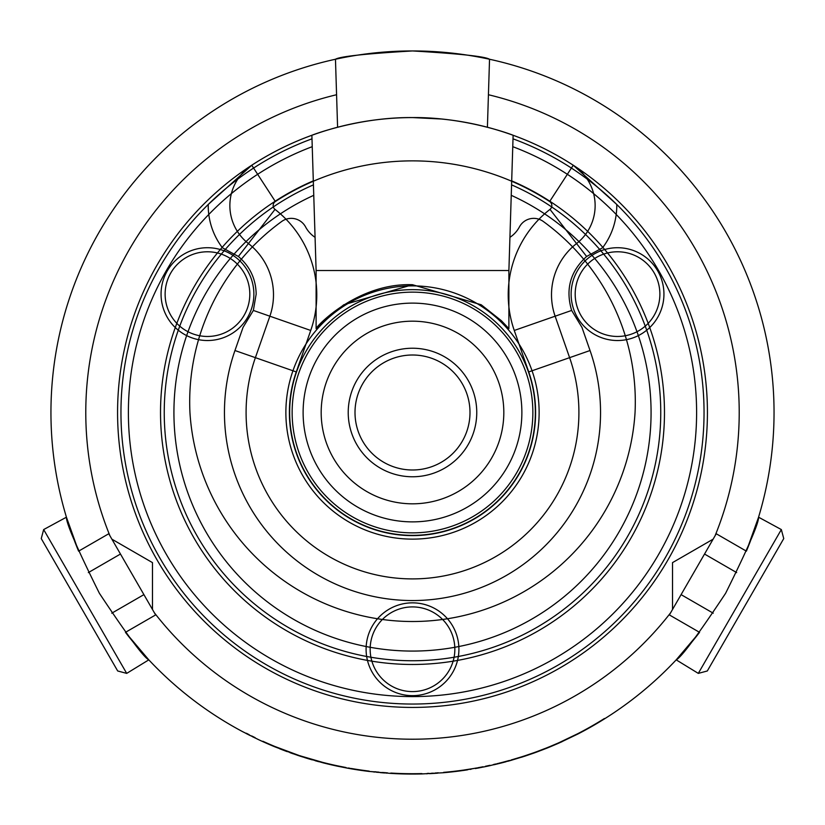 <?xml version="1.0" encoding="UTF-8"?>
<svg xmlns="http://www.w3.org/2000/svg" width="825" height="825" viewBox="0 0 825 825"><rect width="100%" height="100%" fill="white"/><g stroke="black" fill="none" stroke-linecap="round" stroke-linejoin="round"><path stroke-width="1.24" d="M412.5 503.817A91.317 91.317 0 0 0 503.817 412.5A91.317 91.317 0 0 0 412.5 321.183A91.317 91.317 0 0 0 321.183 412.5A91.317 91.317 0 0 0 412.5 503.817M476.757 412.5A64.257 64.257 0 0 1 380.366 468.157A64.257 64.257 0 0 1 380.366 356.843A64.257 64.257 0 0 1 476.757 412.5M469.992 412.5A57.492 57.492 0 0 0 383.749 362.711A57.492 57.492 0 0 0 383.749 462.289A57.492 57.492 0 0 0 469.992 412.5M532.857 412.5A120.357 120.357 0 0 0 412.5 292.143A120.357 120.357 0 0 0 292.143 412.5A120.357 120.357 0 0 0 412.5 532.857A120.357 120.357 0 0 0 532.857 412.5M412.5 535.342A122.843 122.843 0 0 0 518.884 351.079A122.843 122.843 0 0 0 306.116 351.079A122.843 122.843 0 0 0 412.5 535.342M412.5 539.127A126.627 126.627 0 0 1 285.873 412.5A126.627 126.627 0 0 1 412.5 285.873A126.627 126.627 0 0 1 539.127 412.5A126.627 126.627 0 0 1 412.5 539.127M511.696 180.871A251.976 251.976 0 0 1 412.5 664.476A251.976 251.976 0 0 1 313.304 180.871M519.41 226.947A28.411 28.411 0 0 1 509.933 237.332A28.411 28.411 0 0 0 519.41 226.947A16.232 16.232 0 0 1 543.262 221.451A222.802 222.802 0 0 1 635.044 412.655A222.987 222.987 0 0 1 412.5 621.514A222.987 222.987 0 0 1 189.956 412.655A222.802 222.802 0 0 1 281.738 221.451A16.232 16.232 0 0 1 305.59 226.947A28.411 28.411 0 0 0 315.067 237.332A28.411 28.411 0 0 1 305.59 226.947M511.572 184.872A248.253 248.253 0 0 1 608.551 564.795A248.253 248.253 0 0 1 216.449 564.795A248.253 248.253 0 0 1 313.428 184.872M511.242 195.319A238.58 238.58 0 0 1 600.115 559.876A238.58 238.58 0 0 1 224.885 559.876A238.58 238.58 0 0 1 313.758 195.319M154.44 612.872A326.721 326.721 0 0 0 670.56 612.872M715.058 535.807A326.721 326.721 0 0 0 488.421 94.731M336.579 94.731A326.721 326.721 0 0 0 109.942 535.807M544.314 748.801A361.216 361.216 0 0 0 546.16 748.079L536.487 751.771A361.216 361.216 0 0 1 533.156 752.967L525.257 755.669A361.216 361.216 0 0 1 521.276 756.948L521.379 757.268A361.556 361.556 0 0 0 525.36 755.989L533.27 753.287A361.556 361.556 0 0 0 536.601 752.091L546.294 748.388A361.556 361.556 0 0 0 550.162 746.821L557.855 743.552A361.556 361.556 0 0 0 559.608 742.768L577.933 733.982A361.556 361.556 0 0 0 699.538 632.342M713.233 613.192L681.089 594.629L669.374 614.924L699.538 632.332L676.201 659.856C681.388 657.257 697.857 635.064 725.618 593.278C747.924 548.347 758.907 522.978 758.567 517.192L746.398 551.162A361.556 361.556 0 0 0 412.5 50.944A361.556 361.556 0 0 0 78.592 551.162L66.433 517.192C66.093 522.978 77.076 548.347 99.382 593.278C127.143 635.064 143.612 657.257 148.799 659.856L125.462 632.332L155.626 614.924L143.911 594.629L111.767 613.192M125.462 632.342A361.556 361.556 0 0 0 242.488 731.589L258.153 739.447A361.556 361.556 0 0 0 262.742 741.582A8773.689 1781.031 -66.2 0 0 270.126 744.841A361.556 361.556 0 0 0 274.942 746.862L297.65 755.329A361.556 361.556 0 0 0 298.681 755.669A361.556 361.556 0 0 0 299.588 755.968A8651.332 1768.563 -72.4 0 0 301.465 756.587L323.008 762.805A361.556 361.556 0 0 0 337.466 766.178L347.315 768.127M412.5 50.944C365.671 53.697 339.993 56.461 335.466 59.245C339.993 56.461 365.671 53.697 412.5 50.944C459.329 53.697 485.007 56.461 489.534 59.245C485.007 56.461 459.329 53.697 412.5 50.944M308.447 758.752L307.178 758.371M304.569 757.567L305.611 757.886M308.189 758.68L307.312 758.412M307.199 758.381L305.58 757.876M347.098 768.085L352.203 768.993A361.556 361.556 0 0 0 368.662 771.385L390.318 773.376M389.637 773.324L395.041 773.633A361.556 361.556 0 0 0 399.63 773.819A361.556 361.556 0 0 0 403.807 773.953A361.556 361.556 0 0 0 421.389 773.943L443.159 772.747M386.574 773.118L386.007 773.077M383.408 772.881L382.697 772.819M382.13 772.778L380.119 772.602M376.53 772.262L387.42 772.839M374.509 772.056L373.663 771.963M369.157 771.447L378.83 772.138M435.6 773.314L436.26 773.273M434.981 773.355L432.96 773.468M429.485 773.654L432.382 773.51M427.298 773.747L426.484 773.778M421.946 773.933L443.613 772.716A361.556 361.556 0 0 0 447.047 772.396A361.556 361.556 0 0 0 459.834 770.942L464.877 770.241M390.782 773.066L395.051 773.293A361.216 361.216 0 0 0 403.817 773.613L403.755 773.943M399.64 773.489L400.599 773.86M507.798 761.269L510.685 760.464M510.159 760.609L524.834 756.164M242.89 731.806L257.73 739.252M254.946 737.921L254.296 737.602M475.334 768.549L485.43 766.621A361.556 361.556 0 0 0 489.586 765.734L511.118 760.341M466.579 769.983L465.723 770.117M352.77 769.086L351.821 768.921M348.047 768.261L347.428 768.147M346.273 767.931L352.254 768.653A361.216 361.216 -174 0 0 364.98 770.571L364.928 770.911M505.209 761.96L504.611 762.125M504.003 762.279L503.312 762.465M502.755 762.609L500.806 763.104M498.713 763.62L498.187 763.754M490.071 765.631L507.777 760.928M467.497 769.849L463.949 770.375M470.384 769.385L470.982 769.292M480.511 767.601L481.037 767.498M483.728 766.972L484.564 766.796M463.908 770.034L484.945 766.724M463.042 770.498L475.375 768.199M294.845 754.37L295.515 754.607M279.634 748.76L280.655 749.152M283.161 750.131L282.315 749.801M282.202 749.76L281.603 749.523M299.588 755.968L299.692 755.648A8658.757 1768.501 -72.4 0 0 301.568 756.257L322.616 762.352M333.382 765.291L333.455 764.961A361.216 361.216 0 0 1 323.091 762.475L323.008 762.805M304.858 757.309L304.332 757.133M308.612 758.453L309.148 758.618M313.057 759.753L313.686 759.938M306.498 757.814L307.075 757.989M311.056 759.175L311.695 759.361M312.159 759.495L311.242 759.227M315.15 760.702L318.842 761.712M310.664 759.413L309.169 758.969M308.488 758.773L312.19 759.856M352.254 768.653L351.636 768.89M375.963 771.86L374.849 771.746M369.188 771.107L368.703 771.055A361.216 361.216 0 0 1 364.98 770.571A361.216 361.216 0 0 0 368.703 771.055M384.337 772.613L385.017 772.664M385.512 772.705L384.584 772.633M383.594 772.561L382.522 772.468M384.698 772.984L384.037 772.932M383.749 772.912L381.418 772.716M403.466 773.602L403.817 773.613A361.216 361.216 0 0 0 418.564 773.664L418.574 774.005M428.742 773.345L427.278 773.417M421.936 773.592L421.389 773.943M437.147 772.87L437.817 772.829M436.59 773.252L431.619 773.211M438.312 772.788L437.384 772.86M436.394 772.922L435.322 772.994M437.549 773.18L436.889 773.231M262.742 741.582L262.886 741.273A8781.228 1780.958 -66.2 0 0 270.26 744.532A361.216 361.216 21.3 0 0 275.065 746.553L297.753 755.009A361.216 361.216 -161 0 0 298.794 755.349L298.681 755.669M577.933 733.982L577.778 733.683A361.216 361.216 0 0 0 604.416 718.513L604.591 718.802M577.778 733.683L559.474 742.459A361.216 361.216 -24.3 0 1 557.721 743.243L559.474 742.459M570.127 737.509L563.145 740.798M521.276 756.948L511.026 760.021M509.561 760.433L503.735 762.001M560.887 742.201L562.155 741.623M255.1 737.612L254.44 737.303M253.956 737.055L251.708 735.952M246.386 733.25L247.015 733.58M252.667 736.426L251.8 736.003M246.067 733.466L246.634 733.765M253.677 737.303L252.522 736.735M250.202 735.58L245.891 733.373M485.358 766.291A361.216 361.216 0 0 0 489.514 765.404L489.998 765.301M443.953 772.344A8546.402 1757.003 -94.8 0 1 443.582 772.375A361.216 361.216 0 0 0 447.016 772.066A361.216 361.216 170.9 0 0 459.793 770.602L463.423 770.107M464.454 769.962L465.052 769.869M461.856 770.323L461.268 770.406M465.867 770.096L464.423 770.303M463.341 770.117L462.248 770.612M418.564 773.664A361.216 361.216 0 0 0 421.379 773.602M417.471 773.685L418.388 773.664M348.449 767.993L349.552 768.188M333.455 764.961A361.216 361.216 0 0 0 337.538 765.847L346.015 767.539M351.326 768.498L352.234 768.653M557.721 743.243L550.038 746.512A361.216 361.216 0 0 1 546.16 748.079L546.294 748.388M495.619 764.022L494.794 764.218M494.639 764.249L493.556 764.507M504.797 761.722L505.447 761.547M497.331 763.61L497.846 763.486M498.836 763.249L500.084 762.939M499.434 763.094L500.352 762.867M506.22 761.341L505.364 761.578M506.107 761.722L503.147 762.506M502.992 762.548L500.239 763.249M500.435 763.197L493.845 764.785M482.161 766.93L481.614 767.044M475.664 768.147L476.458 768.003M478.005 767.724L479.696 767.405M479.738 767.405L480.367 767.281M480.552 767.25L482.254 766.92M482.377 766.889L483.037 766.765M475.272 768.219L474.509 768.353M476.582 768.333L477.376 768.188M479.727 767.745L479.077 767.869M478.778 767.931L476.737 768.302M279.953 748.512L279.427 748.306M283.604 749.935L284.13 750.131M287.946 751.565L288.554 751.781M281.542 749.141L282.109 749.358M285.986 750.833L286.615 751.07M287.069 751.235L286.172 750.905M287.172 751.637L280.624 749.141M289.957 752.658L293.566 753.937M285.584 751.049L284.12 750.492M246.788 733.456L249.191 734.693M781.337 529.567L698.301 673.386L707.314 670.972L783.75 538.581L781.337 529.567L758.567 517.192M681.089 594.629L716.244 533.754L746.398 551.162M736.663 572.602L704.529 554.039M312.242 146.675A284.099 284.099 0 0 0 412.5 696.599A284.099 284.099 0 0 0 512.758 146.675M513.006 138.827A291.545 291.545 0 0 1 412.5 704.045A291.545 291.545 0 0 1 311.994 138.827M412.5 117.573A294.927 294.927 0 0 1 707.427 412.5A294.927 294.927 0 0 1 412.5 707.427A294.927 294.927 0 0 1 117.573 412.5A294.927 294.927 0 0 1 412.5 117.573L441.581 119.017M513.119 135.269C514.233 135.578 466.795 117.016 412.5 117.573C358.205 117.016 310.767 135.578 311.881 135.269L316.109 270.507L508.891 270.507L513.119 135.269M310.736 330.464L269.868 316.202L255.389 357.658L269.868 316.202A64.938 64.938 0 0 0 248.428 243.55A64.938 64.938 0 0 1 269.868 316.202A64.938 64.938 0 0 0 248.428 243.55A48.118 48.118 0 0 1 251.759 165.237A48.118 48.118 0 0 0 248.428 243.55A48.118 48.118 0 0 1 251.759 165.237A48.118 48.118 0 0 0 248.428 243.55A64.938 64.938 0 0 1 269.868 316.202L253.358 310.437L243.035 327.401L234.96 350.522A188.048 188.048 0 0 0 412.5 600.548A188.048 188.048 0 0 0 590.04 350.522L581.965 327.401L571.643 310.437C565.321 289.297 570.312 271.312 586.627 256.482L602.57 247.778A69.764 69.764 0 0 0 616.77 204.487L573.241 165.237A48.118 48.118 0 0 1 576.572 243.55A48.118 48.118 0 0 0 573.241 165.237A294.927 294.927 0 0 0 251.759 165.237L275.354 201.527A251.635 251.635 0 0 1 549.646 201.527A4.826 4.826 0 0 1 549.986 209.385A108.23 108.23 0 0 0 514.264 330.464L528.732 371.931A123.111 123.111 0 0 1 412.5 535.611A123.111 123.111 0 0 1 296.268 371.931L310.736 330.464A108.23 108.23 0 0 0 275.014 209.385A4.826 4.826 0 0 1 275.354 201.527M528.732 371.931L569.611 357.658A166.403 166.403 0 0 1 412.5 578.903A166.403 166.403 0 0 1 255.389 357.658A166.403 166.403 0 0 0 412.5 578.903A166.403 166.403 0 0 0 569.611 357.658L555.132 316.202L569.611 357.658L590.04 350.522M549.646 201.527L573.241 165.237A48.118 48.118 0 0 1 576.572 243.55A64.938 64.938 0 0 0 555.132 316.202A64.938 64.938 0 0 1 576.572 243.55A64.938 64.938 0 0 0 555.132 316.202A64.938 64.938 0 0 1 576.572 243.55A48.118 48.118 0 0 0 573.241 165.237A294.927 294.927 0 0 0 251.759 165.237L208.23 204.487A69.764 69.764 0 0 0 222.43 247.778L238.373 256.482C249.934 266.382 255.863 278.933 256.173 294.123L253.358 310.437M412.5 284.718L481.202 304.765L501.404 320.719L508.891 328.618L501.404 320.719L481.202 304.765L412.5 284.718L343.798 304.765L323.596 320.719L316.109 328.618C316.171 326.432 357.957 282.614 412.5 284.718M663.939 294.123A46.406 46.406 0 0 0 617.533 247.717A46.406 46.406 0 0 0 571.127 294.123A46.406 46.406 0 0 0 617.533 340.529A46.406 46.406 0 0 0 663.939 294.123A46.406 46.406 0 0 0 617.533 247.717A46.406 46.406 0 0 0 571.127 294.123A46.406 46.406 0 0 0 617.533 340.529A46.406 46.406 0 0 0 663.939 294.123M207.467 340.529A46.406 46.406 0 0 0 253.873 294.123A46.406 46.406 0 0 0 207.467 247.717A46.406 46.406 0 0 0 161.061 294.123A46.406 46.406 0 0 0 207.467 340.529M412.5 695.65A46.406 46.406 0 0 0 458.906 649.254A46.406 46.406 0 0 0 412.5 602.848A46.406 46.406 0 0 0 366.094 649.254A46.406 46.406 0 0 0 412.5 695.65M126.699 673.386L43.663 529.567L41.25 538.581L117.686 670.972L126.699 673.386L148.799 659.856M78.602 551.162L108.756 533.754L143.911 594.629M88.337 572.602L120.471 554.039M402.239 303.6A109.374 109.374 0 0 1 521.874 412.5A109.374 109.374 0 0 1 415.924 521.823A109.374 109.374 0 0 1 303.332 419.347A109.374 109.374 0 0 1 402.239 303.6A109.374 109.374 0 0 1 521.874 412.5A109.374 109.374 0 0 1 415.924 521.823A109.374 109.374 0 0 1 303.332 419.347A109.374 109.374 0 0 1 402.239 303.6M296.268 371.931L234.96 350.522M549.986 209.385L586.627 256.482M238.373 256.482L275.014 209.385M571.643 310.437L514.264 330.464M617.533 336.466A42.343 42.343 0 0 1 575.19 294.123A42.343 42.343 0 0 1 617.533 251.78A42.343 42.343 0 0 1 659.876 294.123A42.343 42.343 0 0 1 617.533 336.466M207.467 336.466A42.343 42.343 0 0 1 165.124 294.123A42.343 42.343 0 0 1 207.467 251.78A42.343 42.343 0 0 1 249.81 294.123A42.343 42.343 0 0 1 207.467 336.466M412.5 691.597A42.343 42.343 0 0 1 370.157 649.254A42.343 42.343 0 0 1 412.5 606.911A42.343 42.343 0 0 1 454.843 649.254A42.343 42.343 0 0 1 412.5 691.597M676.201 659.856L698.301 673.386M713.099 539.189L672.519 562.619L672.519 609.489M487.41 127.246L489.534 59.245M337.59 127.246L335.466 59.245M508.891 328.618L508.891 270.507M316.109 328.618L316.109 270.507M66.433 517.192L43.663 529.567M152.481 609.489L152.481 562.619L111.901 539.189"/></g></svg>
